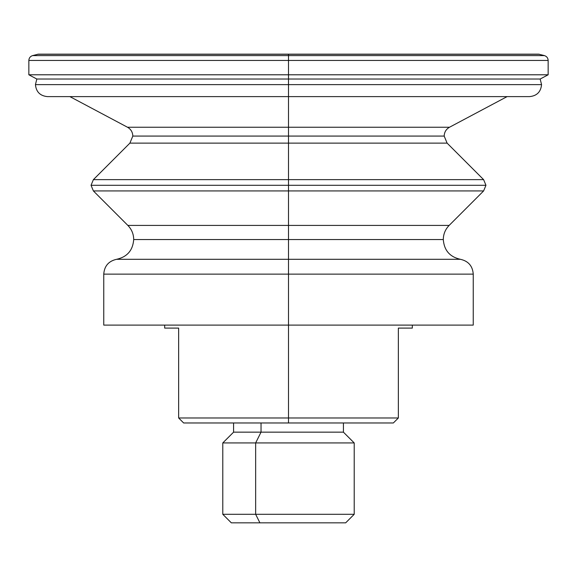 <?xml version="1.0" encoding="UTF-8"?>
<svg xmlns="http://www.w3.org/2000/svg" width="577" height="577" viewBox="0 0 577 577"><rect width="100%" height="100%" fill="white"/><g stroke="black" fill="none" stroke-linecap="round" stroke-linejoin="round"><path stroke-width="0.87" d="M288.5 239.534L443.295 239.534L288.5 239.534L288.5 225.412L288.5 239.534L133.705 239.534L288.5 239.534L288.5 259.304L116.59 259.304L288.5 259.304L288.5 239.534M507.111 96.611L449.483 127.25L288.5 127.25L288.5 136.071L288.5 127.25L449.483 127.25C446.086 129.219 444.326 132.155 444.182 136.071L288.5 136.071L444.182 136.071L447.11 143.132L483.613 179.642L288.5 179.642L483.613 179.642L485.957 185.289L483.613 190.937L449.144 225.412L127.856 225.412L288.5 225.412L288.5 190.937L93.387 190.937L288.5 190.937L288.5 185.289L485.957 185.289L288.5 185.289L288.5 179.642L288.5 185.289L91.043 185.289L288.5 185.289L288.5 190.937L483.613 190.937L288.5 190.937L288.5 225.412L449.144 225.412C445.321 229.343 443.374 234.053 443.295 239.534C444.117 250.353 449.822 256.945 460.41 259.304L288.5 259.304L460.41 259.304C468.351 261.071 472.635 266.011 473.248 274.125L288.5 274.125L288.5 325.103L473.248 325.103L473.248 274.125L288.5 274.125L288.5 259.304L288.5 274.125L103.752 274.125L288.5 274.125L288.5 417.979L288.5 325.103L103.752 325.103L103.752 274.125C104.365 266.011 108.649 261.071 116.59 259.304C127.178 256.945 132.883 250.353 133.705 239.534C133.626 234.053 131.679 229.343 127.856 225.412L93.387 190.937L91.043 185.289L93.387 179.642L288.5 179.642L93.387 179.642L129.89 143.132L447.11 143.132L288.5 143.132L288.5 136.071L288.5 143.132L129.89 143.132L132.818 136.071L288.5 136.071L132.818 136.071C132.674 132.155 130.914 129.219 127.517 127.25L288.5 127.25L288.5 84.624L541.558 84.624L288.5 84.624L288.5 79.027L288.5 84.624L35.442 84.624L288.5 84.624L288.5 127.25L127.517 127.25L69.889 96.611M540.173 79.027L36.827 79.027L288.5 79.027L288.5 74.786L548.15 74.786L28.85 74.786L288.5 74.786L288.5 79.027L540.173 79.027L541.558 84.624C540.851 91.902 536.855 95.897 529.578 96.611L47.422 96.611C40.145 95.897 36.149 91.902 35.442 84.624L36.827 79.027L28.85 74.786L28.85 60.434L288.5 60.434L288.5 55.608L32.55 55.608L288.5 55.608L288.5 54.267L37.563 54.267L288.5 54.166L38.334 54.166L32.55 55.608C30.235 56.387 28.994 57.996 28.85 60.434L288.5 60.434L288.5 74.786L288.5 60.434L548.15 60.434L288.5 60.434L288.5 55.608L544.45 55.608L288.5 55.608L288.5 54.267L539.437 54.267L288.5 54.166L538.666 54.166L544.45 55.608C546.765 56.387 548.006 57.996 548.15 60.434L548.15 74.786L540.173 79.027M164.669 325.103L164.669 328.097L178.646 328.097L178.646 417.979L288.5 417.979L288.5 422.97L393.355 422.97L398.354 417.979L178.646 417.979L183.645 422.97L178.646 417.979L178.646 328.097M318.461 522.834L231.327 522.834L222.787 514.295L255.647 514.295L255.647 442.941L222.787 442.941L354.213 442.941L255.647 442.941L261.035 432.159L261.035 422.97L261.035 432.159L255.647 442.941L255.647 514.295L259.917 522.834L345.673 522.834L354.213 514.295L222.787 514.295L222.787 442.941L233.577 432.159L261.035 432.159L233.577 432.159L233.577 422.97M343.423 422.97L343.423 432.159L261.035 432.159L343.423 432.159L354.213 442.941L354.213 514.295L255.647 514.295L259.917 522.834M288.5 179.642L288.5 143.132L288.5 179.642M440.792 325.103L288.5 325.103M398.354 417.979L393.355 422.97L288.5 422.97L288.5 417.979L398.354 417.979L398.354 328.097C416.861 328.097 416.861 328.097 398.354 328.097L398.354 417.979M183.645 422.97L288.5 422.97L183.645 422.97M398.354 328.097L412.331 328.097L412.331 325.103"/></g></svg>
